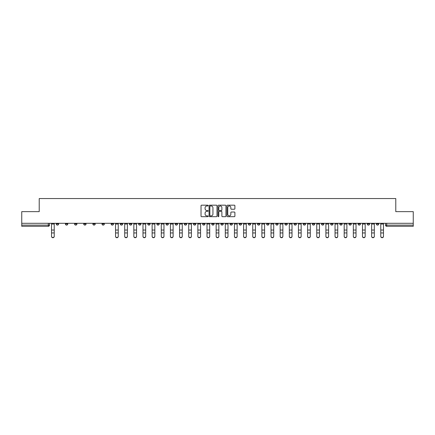 <?xml version="1.0" encoding="UTF-8"?>
<svg xmlns="http://www.w3.org/2000/svg" width="435" height="435" viewBox="0 0 435 435"><rect width="100%" height="100%" fill="white"/><g stroke="black" fill="none" stroke-linecap="round" stroke-linejoin="round"><path stroke-width="0.65" d="M208.12 205.581A0.402 0.402 0 0 0 207.718 205.179L201.601 205.179A0.576 0.576 0 0 0 201.03 205.755L201.03 216.113A0.576 0.576 0 0 0 201.601 216.69L207.718 216.69A0.402 0.402 0 0 0 208.12 216.282A0.402 0.402 0 0 0 207.718 215.88L206.924 215.88A1.843 1.843 0 0 1 205.086 214.042L205.086 213.177A1.843 1.843 0 0 1 206.924 211.334L207.718 211.334A0.402 0.402 0 0 0 208.12 210.931A0.402 0.402 0 0 0 207.718 210.529L206.924 210.529A1.843 1.843 0 0 1 205.086 208.691L205.086 207.827A1.843 1.843 0 0 1 206.924 205.983L207.718 205.983A0.402 0.402 0 0 0 208.12 205.581M303.211 223.949L303.211 223.302L303.211 223.949A1.174 1.174 0 0 0 304.38 225.118A1.174 1.174 0 0 1 303.211 223.949L305.555 223.949A1.174 1.174 0 0 1 304.38 225.118M284.92 223.302L284.92 223.949L287.263 223.949A1.174 1.174 0 0 1 286.094 225.118A1.174 1.174 0 0 1 284.92 223.949L284.92 223.302M275.774 223.949L275.774 223.302L275.774 223.949A1.174 1.174 0 0 0 276.948 225.118A1.174 1.174 0 0 1 275.774 223.949L278.117 223.949A1.174 1.174 0 0 1 276.948 225.118A1.174 1.174 0 0 0 278.117 223.949A1.174 1.174 0 0 1 276.948 225.118M266.628 223.949L266.628 223.302L266.628 223.949A1.174 1.174 0 0 0 267.802 225.118A1.174 1.174 0 0 1 266.628 223.949L268.971 223.949A1.174 1.174 0 0 1 267.802 225.118A1.174 1.174 0 0 0 268.971 223.949A1.174 1.174 0 0 1 267.802 225.118M239.19 223.949L239.19 223.302L239.19 223.949A1.174 1.174 0 0 0 240.365 225.118A1.174 1.174 0 0 1 239.19 223.949L241.534 223.949A1.174 1.174 0 0 1 240.365 225.118M230.044 223.302L230.044 223.949L232.393 223.949A1.174 1.174 0 0 1 231.219 225.118A1.174 1.174 0 0 1 230.044 223.949L230.044 223.302M220.898 223.302L220.898 223.949L223.247 223.949A1.174 1.174 0 0 1 222.073 225.118A1.174 1.174 0 0 1 220.898 223.949L220.898 223.302M211.753 223.302L211.753 223.949L214.102 223.949A1.174 1.174 0 0 1 212.927 225.118A1.174 1.174 0 0 1 211.753 223.949L211.753 223.302M202.607 223.949L202.607 223.302L202.607 223.949A1.174 1.174 0 0 0 203.781 225.118A1.174 1.174 0 0 1 202.607 223.949L204.956 223.949A1.174 1.174 0 0 1 203.781 225.118M184.32 223.302L184.32 223.949L186.664 223.949A1.174 1.174 0 0 1 185.489 225.118A1.174 1.174 0 0 1 184.32 223.949L184.32 223.302M175.174 223.949L175.174 223.302L175.174 223.949A1.174 1.174 0 0 0 176.344 225.118A1.174 1.174 0 0 1 175.174 223.949L177.518 223.949A1.174 1.174 0 0 1 176.344 225.118M74.57 223.302L74.57 223.949L76.919 223.949A1.174 1.174 0 0 1 75.744 225.118A1.174 1.174 0 0 1 74.57 223.949L74.57 223.302M234.318 209.235A0.576 0.576 0 0 0 234.895 208.659L234.895 205.755A0.576 0.576 0 0 0 234.318 205.179L227.527 205.179A0.576 0.576 0 0 0 226.95 205.755L226.95 216.113A0.576 0.576 0 0 0 227.527 216.69L234.318 216.69A0.576 0.576 0 0 0 234.895 216.113L234.895 212.601A0.576 0.576 0 0 0 234.318 212.024L231.409 212.024A0.576 0.576 0 0 0 230.838 212.601L230.838 214.341A1.539 1.539 0 0 1 229.299 215.88A1.539 1.539 0 0 1 227.755 214.341L227.755 207.522A1.539 1.539 0 0 1 229.299 205.983A1.539 1.539 0 0 1 230.838 207.522L230.838 208.659A0.576 0.576 0 0 0 231.409 209.235L234.318 209.235M21.75 223.302L21.75 211.638L39.221 211.638L39.221 198.561L395.779 198.561L395.779 211.638L413.25 211.638L413.25 223.302L21.75 223.302L21.75 225.118L49.481 225.118L49.481 223.302L49.481 225.118A1.174 1.174 0 0 1 48.307 226.292L21.75 226.292L21.75 225.118M216.994 205.755A0.576 0.576 0 0 0 216.423 205.179L209.632 205.179A0.576 0.576 0 0 0 209.056 205.755L209.056 216.113A0.576 0.576 0 0 0 209.632 216.69L216.423 216.69A0.576 0.576 0 0 0 216.994 216.113L216.994 205.755M218.577 205.179L225.368 205.179A0.576 0.576 0 0 1 225.944 205.755L225.944 216.113A0.576 0.576 0 0 1 225.368 216.69L222.464 216.69A0.576 0.576 0 0 1 221.888 216.113L221.888 211.91A0.576 0.576 0 0 0 221.312 211.334L219.387 211.334A0.576 0.576 0 0 0 218.81 211.91L218.81 216.282A0.402 0.402 0 0 1 218.408 216.69A0.402 0.402 0 0 1 218.006 216.282L218.006 205.755A0.576 0.576 0 0 1 218.577 205.179M385.519 223.302L385.519 225.118L413.25 225.118L413.25 226.292L386.693 226.292A1.174 1.174 0 0 1 385.519 225.118A1.174 1.174 0 0 0 386.693 226.292L386.693 223.302M413.25 223.302L413.25 225.118M378.722 223.302L378.722 223.949A1.174 1.174 0 0 1 377.547 225.118A1.174 1.174 0 0 1 376.373 223.949A1.174 1.174 0 0 0 377.547 225.118M376.373 223.302L376.373 223.949L378.722 223.949M369.576 223.302L369.576 223.949A1.174 1.174 0 0 1 368.401 225.118A1.174 1.174 0 0 1 367.227 223.949L369.576 223.949M367.227 223.302L367.227 223.949M360.43 223.302L360.43 223.949A1.174 1.174 0 0 1 359.256 225.118A1.174 1.174 0 0 1 358.081 223.949A1.174 1.174 0 0 0 359.256 225.118M358.081 223.302L358.081 223.949L360.43 223.949M351.284 223.302L351.284 223.949A1.174 1.174 0 0 1 350.11 225.118A1.174 1.174 0 0 1 348.941 223.949L351.284 223.949M348.941 223.302L348.941 223.949M342.138 223.302L342.138 223.949A1.174 1.174 0 0 1 340.964 225.118A1.174 1.174 0 0 1 339.795 223.949L342.138 223.949A1.174 1.174 0 0 1 340.964 225.118A1.174 1.174 0 0 0 342.138 223.949M339.795 223.302L339.795 223.949M332.992 223.302L332.992 223.949A1.174 1.174 0 0 1 331.818 225.118A1.174 1.174 0 0 1 330.649 223.949A1.174 1.174 0 0 0 331.818 225.118M330.649 223.302L330.649 223.949L332.992 223.949M323.847 223.302L323.847 223.949A1.174 1.174 0 0 1 322.672 225.118A1.174 1.174 0 0 1 321.503 223.949L323.847 223.949M321.503 223.302L321.503 223.949M314.701 223.302L314.701 223.949A1.174 1.174 0 0 1 313.526 225.118A1.174 1.174 0 0 1 312.357 223.949L314.701 223.949M312.357 223.302L312.357 223.949M305.555 223.302L305.555 223.949M296.409 223.302L296.409 223.949A1.174 1.174 0 0 1 295.234 225.118A1.174 1.174 0 0 1 294.065 223.949L296.409 223.949A1.174 1.174 0 0 1 295.234 225.118A1.174 1.174 0 0 0 296.409 223.949L296.409 223.302M294.065 223.302L294.065 223.949M287.263 223.302L287.263 223.949A1.174 1.174 0 0 1 286.094 225.118A1.174 1.174 0 0 0 287.263 223.949L287.263 223.302M278.117 223.302L278.117 223.949L278.117 223.302M268.971 223.302L268.971 223.949M259.825 223.302L259.825 223.949A1.174 1.174 0 0 1 258.656 225.118A1.174 1.174 0 0 1 257.482 223.949L259.825 223.949A1.174 1.174 0 0 1 258.656 225.118A1.174 1.174 0 0 0 259.825 223.949M257.482 223.302L257.482 223.949M250.68 223.302L250.68 223.949A1.174 1.174 0 0 1 249.511 225.118A1.174 1.174 0 0 1 248.336 223.949A1.174 1.174 0 0 0 249.511 225.118A1.174 1.174 0 0 0 250.68 223.949A1.174 1.174 0 0 1 249.511 225.118M248.336 223.302L248.336 223.949L250.68 223.949M241.534 223.302L241.534 223.949L241.534 223.302M232.393 223.302L232.393 223.949L232.393 223.302M223.247 223.302L223.247 223.949A1.174 1.174 0 0 1 222.073 225.118A1.174 1.174 0 0 0 223.247 223.949L223.247 223.302M214.102 223.302L214.102 223.949L214.102 223.302M204.956 223.302L204.956 223.949L204.956 223.302M195.81 223.302L195.81 223.949A1.174 1.174 0 0 1 194.635 225.118A1.174 1.174 0 0 1 193.466 223.949A1.174 1.174 0 0 0 194.635 225.118A1.174 1.174 0 0 0 195.81 223.949A1.174 1.174 0 0 1 194.635 225.118M193.466 223.302L193.466 223.949L195.81 223.949M186.664 223.302L186.664 223.949A1.174 1.174 0 0 1 185.489 225.118A1.174 1.174 0 0 0 186.664 223.949L186.664 223.302M177.518 223.302L177.518 223.949M168.372 223.302L168.372 223.949A1.174 1.174 0 0 1 167.198 225.118A1.174 1.174 0 0 1 166.029 223.949L168.372 223.949M166.029 223.302L166.029 223.949M159.226 223.302L159.226 223.949A1.174 1.174 0 0 1 158.052 225.118A1.174 1.174 0 0 1 156.883 223.949L159.226 223.949M156.883 223.302L156.883 223.949M150.08 223.302L150.08 223.949A1.174 1.174 0 0 1 148.906 225.118A1.174 1.174 0 0 1 147.737 223.949L150.08 223.949M147.737 223.302L147.737 223.949M140.935 223.302L140.935 223.949A1.174 1.174 0 0 1 139.766 225.118A1.174 1.174 0 0 1 138.591 223.949L140.935 223.949L140.935 223.302M138.591 223.302L138.591 223.949M131.789 223.302L131.789 223.949A1.174 1.174 0 0 1 130.62 225.118A1.174 1.174 0 0 1 129.445 223.949L131.789 223.949M129.445 223.302L129.445 223.949M122.643 223.302L122.643 223.949A1.174 1.174 0 0 1 121.474 225.118A1.174 1.174 0 0 1 120.299 223.949L122.643 223.949M120.299 223.302L120.299 223.949M113.497 223.302L113.497 223.949A1.174 1.174 0 0 1 112.328 225.118A1.174 1.174 0 0 1 111.153 223.949L113.497 223.949M111.153 223.302L111.153 223.949M104.351 223.302L104.351 223.949A1.174 1.174 0 0 1 103.182 225.118A1.174 1.174 0 0 1 102.007 223.949L104.351 223.949M102.007 223.302L102.007 223.949M95.205 223.302L95.205 223.949A1.174 1.174 0 0 1 94.036 225.118A1.174 1.174 0 0 1 92.862 223.949A1.174 1.174 0 0 0 94.036 225.118M92.862 223.302L92.862 223.949L95.205 223.949M86.059 223.302L86.059 223.949A1.174 1.174 0 0 1 84.89 225.118A1.174 1.174 0 0 1 83.716 223.949L86.059 223.949M83.716 223.302L83.716 223.949M76.919 223.302L76.919 223.949A1.174 1.174 0 0 1 75.744 225.118A1.174 1.174 0 0 0 76.919 223.949M67.773 223.302L67.773 223.949A1.174 1.174 0 0 1 66.599 225.118A1.174 1.174 0 0 1 65.424 223.949L67.773 223.949A1.174 1.174 0 0 1 66.599 225.118A1.174 1.174 0 0 0 67.773 223.949M65.424 223.302L65.424 223.949M58.627 223.302L58.627 223.949A1.174 1.174 0 0 1 57.453 225.118A1.174 1.174 0 0 1 56.278 223.949L58.627 223.949L58.627 223.302M56.278 223.302L56.278 223.949M48.307 226.292A1.174 1.174 0 0 0 49.481 225.118A1.174 1.174 0 0 1 48.307 226.292L48.307 223.302M210.263 205.983A0.402 0.402 0 0 0 209.86 206.386L209.86 215.477A0.402 0.402 0 0 0 210.263 215.88L211.1 215.88A1.843 1.843 0 0 0 212.938 214.042L212.938 207.827A1.843 1.843 0 0 0 211.1 205.983L210.263 205.983M221.888 207.549A1.539 1.539 0 0 0 220.349 206.011A1.539 1.539 0 0 0 218.81 207.549L218.81 209.953A0.576 0.576 0 0 0 219.387 210.529L221.312 210.529A0.576 0.576 0 0 0 221.888 209.953L221.888 207.549M51.531 236.439L51.531 236.21A1.348 1.289 0 0 0 52.88 237.499A1.348 1.289 0 0 0 54.228 236.21L54.228 236.439A1.348 1.289 180 0 1 52.88 237.722A1.348 1.289 180 0 1 51.531 236.439L51.531 233.171M51.531 223.302L51.531 236.21M54.228 223.302L54.228 236.21M170.422 236.439L170.422 236.21A1.348 1.289 0 0 0 171.771 237.499A1.348 1.289 0 0 0 173.119 236.21L173.119 236.439A1.348 1.289 180 0 1 171.771 237.722A1.348 1.289 180 0 1 170.422 236.439L170.422 223.302M179.568 236.439L179.568 236.21A1.348 1.289 0 0 0 180.917 237.499A1.348 1.289 0 0 0 182.265 236.21L182.265 236.439A1.348 1.289 180 0 1 180.917 237.722A1.348 1.289 180 0 1 179.568 236.439L179.568 223.302M197.86 236.439L197.86 236.21A1.348 1.289 0 0 0 199.208 237.499A1.348 1.289 0 0 0 200.557 236.21L200.557 236.439A1.348 1.289 180 0 1 199.208 237.722A1.348 1.289 180 0 1 197.86 236.439L197.86 223.302M216.151 236.439L216.151 236.21A1.348 1.289 0 0 0 217.5 237.499A1.348 1.289 0 0 0 218.849 236.21L218.849 232.942L216.151 232.942L216.151 236.439A1.348 1.289 180 0 0 217.5 237.722A1.348 1.289 180 0 0 218.849 236.439M225.297 236.439L225.297 236.21A1.348 1.289 0 0 0 226.646 237.499A1.348 1.289 0 0 0 227.994 236.21L227.994 236.439A1.348 1.289 180 0 1 226.646 237.722A1.348 1.289 180 0 1 225.297 236.439L225.297 223.302M234.443 236.439L234.443 236.21A1.348 1.289 0 0 0 235.792 237.499A1.348 1.289 0 0 0 237.14 236.21L237.14 232.942L234.443 232.942L234.443 236.439A1.348 1.289 180 0 0 235.792 237.722A1.348 1.289 180 0 0 237.14 236.439M246.286 236.439L246.286 236.439A1.348 1.289 180 0 1 244.938 237.722A1.348 1.289 180 0 1 243.589 236.439L243.589 236.21A1.348 1.289 0 0 0 244.938 237.499A1.348 1.289 0 0 0 246.286 236.21L246.286 232.942L243.589 232.942L243.589 236.21M252.735 236.439L252.735 236.21A1.348 1.289 0 0 0 254.083 237.499A1.348 1.289 0 0 0 255.432 236.21L255.432 232.942L252.735 232.942L252.735 236.439A1.348 1.289 180 0 0 254.083 237.722A1.348 1.289 180 0 0 255.432 236.439M261.881 236.439L261.881 236.21A1.348 1.289 0 0 0 263.229 237.499A1.348 1.289 0 0 0 264.578 236.21L264.578 232.942L261.881 232.942L261.881 236.439A1.348 1.289 180 0 0 263.229 237.722A1.348 1.289 180 0 0 264.578 236.439M271.027 236.439L271.027 236.21A1.348 1.289 0 0 0 272.375 237.499A1.348 1.289 0 0 0 273.724 236.21L273.724 232.942L271.027 232.942L271.027 236.439A1.348 1.289 180 0 0 272.375 237.722A1.348 1.289 180 0 0 273.724 236.439M280.173 236.439L280.173 236.21A1.348 1.289 0 0 0 281.521 237.499A1.348 1.289 0 0 0 282.87 236.21L282.87 232.942L280.173 232.942L280.173 236.439A1.348 1.289 180 0 0 281.521 237.722A1.348 1.289 180 0 0 282.87 236.439M289.318 236.439L289.318 236.21A1.348 1.289 0 0 0 290.667 237.499A1.348 1.289 0 0 0 292.015 236.21L292.015 236.439A1.348 1.289 180 0 1 290.667 237.722A1.348 1.289 180 0 1 289.318 236.439L289.318 223.302M298.459 236.439L298.459 236.21A1.348 1.289 0 0 0 299.807 237.499A1.348 1.289 0 0 0 301.156 236.21L301.156 232.942L298.459 232.942L298.459 236.439A1.348 1.289 180 0 0 299.807 237.722A1.348 1.289 180 0 0 301.156 236.439M307.605 236.439L307.605 236.21A1.348 1.289 0 0 0 308.953 237.499A1.348 1.289 0 0 0 310.302 236.21L310.302 236.439A1.348 1.289 180 0 1 308.953 237.722A1.348 1.289 180 0 1 307.605 236.439L307.605 223.302M118.249 236.21L118.249 236.439A1.348 1.289 180 0 1 116.901 237.722A1.348 1.289 180 0 1 115.552 236.439L115.552 236.21A1.348 1.289 0 0 0 116.901 237.499A1.348 1.289 0 0 0 118.249 236.21L118.249 232.942L115.552 232.942L115.552 236.21M115.552 223.302L115.552 232.942M118.249 223.302L118.249 232.942M127.395 236.21L127.395 236.439A1.348 1.289 180 0 1 126.047 237.722A1.348 1.289 180 0 1 124.698 236.439L124.698 236.21A1.348 1.289 0 0 0 126.047 237.499A1.348 1.289 0 0 0 127.395 236.21L127.395 232.942L124.698 232.942L124.698 236.21M124.698 223.302L124.698 232.942M127.395 223.302L127.395 232.942M136.541 236.21L136.541 236.439A1.348 1.289 180 0 1 135.193 237.722A1.348 1.289 180 0 1 133.844 236.439L133.844 236.21A1.348 1.289 0 0 0 135.193 237.499A1.348 1.289 0 0 0 136.541 236.21L136.541 232.942L133.844 232.942L133.844 236.21M133.844 223.302L133.844 232.942M136.541 223.302L136.541 232.942M145.681 236.21L145.681 236.439A1.348 1.289 180 0 1 144.333 237.722A1.348 1.289 180 0 1 142.984 236.439L142.984 236.21A1.348 1.289 0 0 0 144.333 237.499A1.348 1.289 0 0 0 145.681 236.21L145.681 232.942L142.984 232.942L142.984 236.21M142.984 223.302L142.984 232.942M145.681 223.302L145.681 232.942M154.827 236.21L154.827 236.439A1.348 1.289 180 0 1 153.479 237.722A1.348 1.289 180 0 1 152.13 236.439L152.13 236.21A1.348 1.289 0 0 0 153.479 237.499A1.348 1.289 0 0 0 154.827 236.21L154.827 232.942L152.13 232.942L152.13 236.21M152.13 223.302L152.13 232.942M154.827 223.302L154.827 232.942M163.973 236.21L163.973 236.439A1.348 1.289 180 0 1 162.625 237.722A1.348 1.289 180 0 1 161.276 236.439L161.276 236.21A1.348 1.289 0 0 0 162.625 237.499A1.348 1.289 0 0 0 163.973 236.21L163.973 232.942L161.276 232.942L161.276 236.21M161.276 223.302L161.276 232.942M163.973 223.302L163.973 232.942M173.119 223.302L173.119 236.21M182.265 223.302L182.265 236.21M191.411 236.21L191.411 236.439A1.348 1.289 180 0 1 190.062 237.722A1.348 1.289 180 0 1 188.714 236.439L188.714 236.21A1.348 1.289 0 0 0 190.062 237.499A1.348 1.289 0 0 0 191.411 236.21L191.411 232.942L188.714 232.942L188.714 236.21M188.714 223.302L188.714 232.942M191.411 223.302L191.411 232.942M200.557 223.302L200.557 236.21M209.703 236.21L209.703 236.439A1.348 1.289 180 0 1 208.354 237.722A1.348 1.289 180 0 1 207.006 236.439L207.006 236.21A1.348 1.289 0 0 0 208.354 237.499A1.348 1.289 0 0 0 209.703 236.21L209.703 232.942L207.006 232.942L207.006 236.21M207.006 223.302L207.006 232.942M209.703 223.302L209.703 232.942M216.151 223.302L216.151 232.942M218.849 223.302L218.849 232.942M227.994 223.302L227.994 236.21M234.443 223.302L234.443 232.942M237.14 223.302L237.14 232.942M243.589 223.302L243.589 232.942M246.286 223.302L246.286 232.942M252.735 223.302L252.735 232.942M255.432 223.302L255.432 232.942M261.881 223.302L261.881 232.942M264.578 223.302L264.578 232.942M271.027 223.302L271.027 232.942M273.724 223.302L273.724 232.942M280.173 223.302L280.173 232.942M282.87 223.302L282.87 232.942M292.015 223.302L292.015 236.21M298.459 223.302L298.459 232.942M301.156 223.302L301.156 232.942M310.302 223.302L310.302 236.21M319.448 236.21L319.448 236.439A1.348 1.289 180 0 1 318.099 237.722A1.348 1.289 180 0 1 316.751 236.439L316.751 236.21A1.348 1.289 0 0 0 318.099 237.499A1.348 1.289 0 0 0 319.448 236.21L319.448 232.942L316.751 232.942L316.751 236.21M316.751 223.302L316.751 232.942M319.448 223.302L319.448 232.942M328.594 236.21L328.594 236.439A1.348 1.289 180 0 1 327.245 237.722A1.348 1.289 180 0 1 325.897 236.439L325.897 236.21A1.348 1.289 0 0 0 327.245 237.499A1.348 1.289 0 0 0 328.594 236.21L328.594 232.942L325.897 232.942L325.897 236.21M325.897 223.302L325.897 232.942M328.594 223.302L328.594 232.942M337.739 236.21L337.739 236.439A1.348 1.289 180 0 1 336.391 237.722A1.348 1.289 180 0 1 335.042 236.439L335.042 236.21A1.348 1.289 0 0 0 336.391 237.499A1.348 1.289 0 0 0 337.739 236.21L337.739 232.942L335.042 232.942L335.042 236.21M335.042 223.302L335.042 232.942M337.739 223.302L337.739 232.942M346.885 236.21L346.885 236.439A1.348 1.289 180 0 1 345.537 237.722A1.348 1.289 180 0 1 344.188 236.439L344.188 236.21A1.348 1.289 0 0 0 345.537 237.499A1.348 1.289 0 0 0 346.885 236.21L346.885 232.942L344.188 232.942L344.188 236.21M344.188 223.302L344.188 232.942M346.885 223.302L346.885 232.942M356.031 236.21L356.031 236.439A1.348 1.289 180 0 1 354.683 237.722A1.348 1.289 180 0 1 353.334 236.439L353.334 236.21A1.348 1.289 0 0 0 354.683 237.499A1.348 1.289 0 0 0 356.031 236.21L356.031 232.942L353.334 232.942L353.334 236.21M353.334 223.302L353.334 232.942M356.031 223.302L356.031 232.942M365.177 236.21L365.177 236.439A1.348 1.289 180 0 1 363.829 237.722A1.348 1.289 180 0 1 362.48 236.439L362.48 236.21A1.348 1.289 0 0 0 363.829 237.499A1.348 1.289 0 0 0 365.177 236.21L365.177 232.942L362.48 232.942L362.48 236.21M362.48 223.302L362.48 232.942M365.177 223.302L365.177 232.942M374.323 236.21L374.323 236.439A1.348 1.289 180 0 1 372.974 237.722A1.348 1.289 180 0 1 371.626 236.439L371.626 236.21A1.348 1.289 0 0 0 372.974 237.499A1.348 1.289 0 0 0 374.323 236.21L374.323 232.942L371.626 232.942L371.626 236.21M371.626 223.302L371.626 232.942M374.323 223.302L374.323 232.942M383.469 236.21L383.469 236.439A1.348 1.289 180 0 1 382.12 237.722A1.348 1.289 180 0 1 380.772 236.439L380.772 236.21A1.348 1.289 0 0 0 382.12 237.499A1.348 1.289 0 0 0 383.469 236.21L383.469 232.942L380.772 232.942L380.772 236.21M380.772 223.302L380.772 232.942M383.469 223.302L383.469 232.942M386.693 226.292A1.174 1.174 0 0 1 385.519 225.118M54.228 224.036L51.531 224.036M54.228 230.039L51.531 230.039M54.228 232.942L51.531 232.942M118.249 224.036L115.552 224.036M118.249 230.039L115.552 230.039M127.395 224.036L124.698 224.036M127.395 230.039L124.698 230.039M136.541 224.036L133.844 224.036M136.541 230.039L133.844 230.039M145.681 224.036L142.984 224.036M145.681 230.039L142.984 230.039M154.827 224.036L152.13 224.036M154.827 230.039L152.13 230.039M163.973 224.036L161.276 224.036M163.973 230.039L161.276 230.039M173.119 224.036L170.422 224.036M173.119 230.039L170.422 230.039M173.119 232.942L170.422 232.942M182.265 224.036L179.568 224.036M182.265 230.039L179.568 230.039M182.265 232.942L179.568 232.942M191.411 224.036L188.714 224.036M191.411 230.039L188.714 230.039M200.557 224.036L197.86 224.036M200.557 230.039L197.86 230.039M200.557 232.942L197.86 232.942M209.703 224.036L207.006 224.036M209.703 230.039L207.006 230.039M218.849 224.036L216.151 224.036M218.849 230.039L216.151 230.039M227.994 224.036L225.297 224.036M227.994 230.039L225.297 230.039M227.994 232.942L225.297 232.942M237.14 224.036L234.443 224.036M237.14 230.039L234.443 230.039M246.286 224.036L243.589 224.036M246.286 230.039L243.589 230.039M255.432 224.036L252.735 224.036M255.432 230.039L252.735 230.039M264.578 224.036L261.881 224.036M264.578 230.039L261.881 230.039M273.724 224.036L271.027 224.036M273.724 230.039L271.027 230.039M282.87 224.036L280.173 224.036M282.87 230.039L280.173 230.039M292.015 224.036L289.318 224.036M292.015 230.039L289.318 230.039M292.015 232.942L289.318 232.942M301.156 224.036L298.459 224.036M301.156 230.039L298.459 230.039M310.302 224.036L307.605 224.036M310.302 230.039L307.605 230.039M310.302 232.942L307.605 232.942M319.448 224.036L316.751 224.036M319.448 230.039L316.751 230.039M328.594 224.036L325.897 224.036M328.594 230.039L325.897 230.039M337.739 224.036L335.042 224.036M337.739 230.039L335.042 230.039M346.885 224.036L344.188 224.036M346.885 230.039L344.188 230.039M356.031 224.036L353.334 224.036M356.031 230.039L353.334 230.039M365.177 224.036L362.48 224.036M365.177 230.039L362.48 230.039M374.323 224.036L371.626 224.036M374.323 230.039L371.626 230.039M383.469 224.036L380.772 224.036M383.469 230.039L380.772 230.039"/></g></svg>

